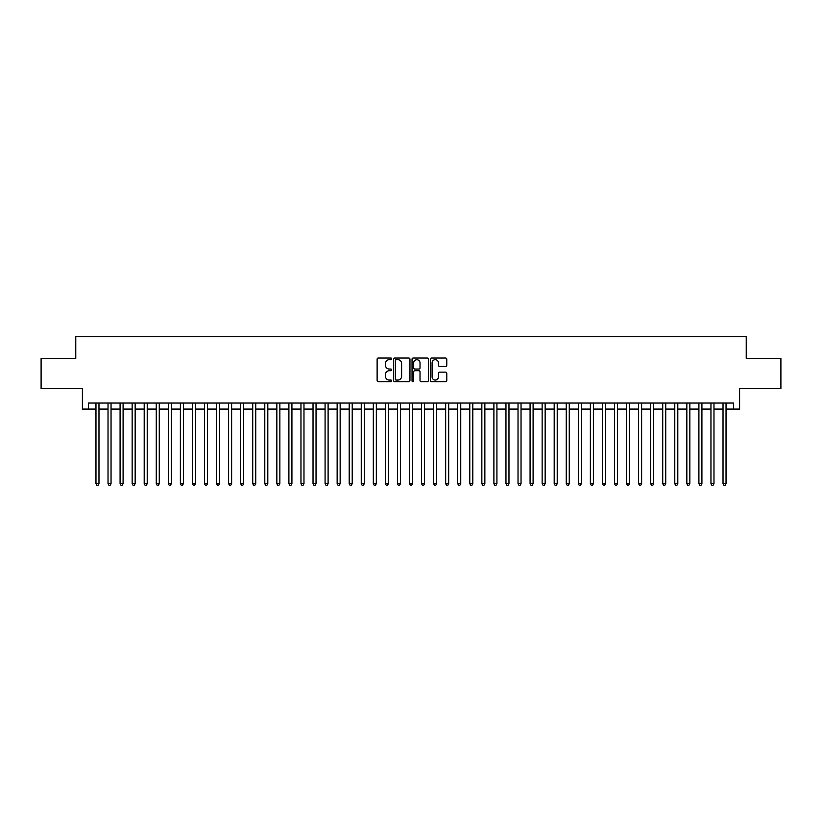 <?xml version="1.0" encoding="UTF-8"?>
<svg xmlns="http://www.w3.org/2000/svg" width="822" height="822" viewBox="0 0 822 822"><rect width="100%" height="100%" fill="white"/><g stroke="black" fill="none" stroke-linecap="round" stroke-linejoin="round"><path stroke-width="1.23" d="M391.704 358.875A0.832 0.832 0 0 0 390.882 358.043L378.305 358.043A1.182 1.182 0 0 0 377.123 359.224L377.123 380.535A1.182 1.182 0 0 0 378.305 381.716L390.882 381.716A0.832 0.832 0 0 0 391.704 380.884A0.832 0.832 0 0 0 390.882 380.062L389.248 380.062A3.791 3.791 0 0 1 385.467 376.271L385.467 374.493A3.791 3.791 0 0 1 389.248 370.712L390.882 370.712A0.832 0.832 0 0 0 391.704 369.879A0.832 0.832 0 0 0 390.882 369.047L389.248 369.047A3.791 3.791 0 0 1 385.467 365.266L385.467 363.488A3.791 3.791 0 0 1 389.248 359.697L390.882 359.697A0.832 0.832 0 0 0 391.704 358.875M445.596 366.386A1.182 1.182 0 0 0 446.778 365.204L446.778 359.224A1.182 1.182 0 0 0 445.596 358.043L431.622 358.043A1.182 1.182 0 0 0 430.44 359.224L430.44 380.535A1.182 1.182 0 0 0 431.622 381.716L445.596 381.716A1.182 1.182 0 0 0 446.778 380.535L446.778 373.311A1.182 1.182 0 0 0 445.596 372.13L439.616 372.13A1.182 1.182 0 0 0 438.434 373.311L438.434 376.897A3.165 3.165 0 0 1 435.27 380.062A3.165 3.165 0 0 1 432.095 376.897L432.095 362.872A3.165 3.165 0 0 1 435.27 359.697A3.165 3.165 0 0 1 438.434 362.872L438.434 365.204A1.182 1.182 0 0 0 439.616 366.386L445.596 366.386M88.427 409.068L88.427 403.037L733.573 403.037L733.573 409.068L739.595 409.068L739.595 388.57L780.9 388.57L780.9 358.423L746.232 358.423L746.232 336.722L75.768 336.722L75.768 358.423L41.1 358.423L41.1 388.57L82.406 388.57L82.406 409.068L95.969 409.068M409.962 359.224A1.182 1.182 0 0 0 408.781 358.043L394.817 358.043A1.182 1.182 0 0 0 393.625 359.224L393.625 380.535A1.182 1.182 0 0 0 394.817 381.716L408.781 381.716A1.182 1.182 0 0 0 409.962 380.535L409.962 359.224M413.219 358.043L427.183 358.043A1.182 1.182 0 0 1 428.375 359.224L428.375 380.535A1.182 1.182 0 0 1 427.183 381.716L421.213 381.716A1.182 1.182 0 0 1 420.021 380.535L420.021 371.893A1.182 1.182 0 0 0 418.84 370.712L414.874 370.712A1.182 1.182 0 0 0 413.692 371.893L413.692 380.884A0.832 0.832 0 0 1 412.86 381.716A0.832 0.832 0 0 1 412.038 380.884L412.038 359.224A1.182 1.182 0 0 1 413.219 358.043M98.979 409.068L108.021 409.068M111.042 409.068L120.084 409.068M123.095 409.068L132.147 409.068M135.157 409.068L144.199 409.068M147.22 409.068L156.262 409.068M159.273 409.068L168.315 409.068M171.336 409.068L180.378 409.068M183.388 409.068L192.44 409.068M195.451 409.068L204.493 409.068M207.514 409.068L216.556 409.068M219.566 409.068L228.608 409.068M231.629 409.068L240.671 409.068M243.682 409.068L252.734 409.068M255.745 409.068L264.787 409.068M267.808 409.068L276.85 409.068M279.86 409.068L288.902 409.068M291.923 409.068L300.965 409.068M303.976 409.068L313.028 409.068M316.038 409.068L325.08 409.068M328.101 409.068L337.143 409.068M340.154 409.068L349.196 409.068M352.217 409.068L361.259 409.068M364.269 409.068L373.322 409.068M376.332 409.068L385.374 409.068M388.395 409.068L397.437 409.068M400.448 409.068L409.49 409.068M412.51 409.068L421.552 409.068M424.563 409.068L433.605 409.068M436.626 409.068L445.668 409.068M448.678 409.068L457.731 409.068M460.741 409.068L469.783 409.068M472.804 409.068L481.846 409.068M484.857 409.068L493.899 409.068M496.92 409.068L505.962 409.068M508.972 409.068L518.024 409.068M521.035 409.068L530.077 409.068M533.098 409.068L542.14 409.068M545.15 409.068L554.192 409.068M557.213 409.068L566.255 409.068M569.266 409.068L578.318 409.068M581.329 409.068L590.371 409.068M593.392 409.068L602.434 409.068M605.444 409.068L614.486 409.068M617.507 409.068L626.549 409.068M629.56 409.068L638.612 409.068M641.622 409.068L650.664 409.068M653.685 409.068L662.727 409.068M665.738 409.068L674.78 409.068M677.801 409.068L686.843 409.068M689.853 409.068L698.906 409.068M701.916 409.068L710.958 409.068M713.979 409.068L723.021 409.068M726.032 409.068L733.573 409.068M396.112 359.697A0.832 0.832 0 0 0 395.29 360.529L395.29 379.23A0.832 0.832 0 0 0 396.112 380.062L397.827 380.062A3.791 3.791 0 0 0 401.619 376.271L401.619 363.488A3.791 3.791 0 0 0 397.827 359.697L396.112 359.697M420.021 362.923A3.165 3.165 0 0 0 416.857 359.759A3.165 3.165 0 0 0 413.692 362.923L413.692 367.866A1.182 1.182 0 0 0 414.874 369.047L418.84 369.047A1.182 1.182 0 0 0 420.021 367.866L420.021 362.923M98.979 403.037L98.979 483.716L95.969 483.716L95.969 403.037M98.979 483.716L98.075 485.278L96.873 485.278L95.969 483.716M111.042 403.037L111.042 483.716L108.021 483.716L108.021 403.037M111.042 483.716L110.138 485.278L108.925 485.278L108.021 483.716M123.095 403.037L123.095 483.716L120.084 483.716L120.084 403.037M123.095 483.716L122.19 485.278L120.988 485.278L120.084 483.716M135.157 403.037L135.157 483.716L132.147 483.716L132.147 403.037M135.157 483.716L134.253 485.278L133.051 485.278L132.147 483.716M147.22 403.037L147.22 483.716L144.199 483.716L144.199 403.037M147.22 483.716L146.316 485.278L145.104 485.278L144.199 483.716M159.273 403.037L159.273 483.716L156.262 483.716L156.262 403.037M159.273 483.716L158.369 485.278L157.166 485.278L156.262 483.716M171.336 403.037L171.336 483.716L168.315 483.716L168.315 403.037M171.336 483.716L170.431 485.278L169.219 485.278L168.315 483.716M183.388 403.037L183.388 483.716L180.378 483.716L180.378 403.037M183.388 483.716L182.484 485.278L181.282 485.278L180.378 483.716M195.451 403.037L195.451 483.716L192.44 483.716L192.44 403.037M195.451 483.716L194.547 485.278L193.345 485.278L192.44 483.716M207.514 403.037L207.514 483.716L204.493 483.716L204.493 403.037M207.514 483.716L206.61 485.278L205.397 485.278L204.493 483.716M219.566 403.037L219.566 483.716L216.556 483.716L216.556 403.037M219.566 483.716L218.662 485.278L217.46 485.278L216.556 483.716M231.629 403.037L231.629 483.716L228.608 483.716L228.608 403.037M231.629 483.716L230.725 485.278L229.513 485.278L228.608 483.716M243.682 403.037L243.682 483.716L240.671 483.716L240.671 403.037M243.682 483.716L242.778 485.278L241.576 485.278L240.671 483.716M255.745 403.037L255.745 483.716L252.734 483.716L252.734 403.037M255.745 483.716L254.841 485.278L253.638 485.278L252.734 483.716M267.808 403.037L267.808 483.716L264.787 483.716L264.787 403.037M267.808 483.716L266.903 485.278L265.691 485.278L264.787 483.716M279.86 403.037L279.86 483.716L276.85 483.716L276.85 403.037M279.86 483.716L278.956 485.278L277.754 485.278L276.85 483.716M291.923 403.037L291.923 483.716L288.902 483.716L288.902 403.037M291.923 483.716L291.019 485.278L289.806 485.278L288.902 483.716M303.976 403.037L303.976 483.716L300.965 483.716L300.965 403.037M303.976 483.716L303.071 485.278L301.869 485.278L300.965 483.716M316.038 403.037L316.038 483.716L313.028 483.716L313.028 403.037M316.038 483.716L315.134 485.278L313.932 485.278L313.028 483.716M328.101 403.037L328.101 483.716L325.08 483.716L325.08 403.037M328.101 483.716L327.197 485.278L325.985 485.278L325.08 483.716M340.154 403.037L340.154 483.716L337.143 483.716L337.143 403.037M340.154 483.716L339.25 485.278L338.048 485.278L337.143 483.716M352.217 403.037L352.217 483.716L349.196 483.716L349.196 403.037M352.217 483.716L351.313 485.278L350.1 485.278L349.196 483.716M364.269 403.037L364.269 483.716L361.259 483.716L361.259 403.037M364.269 483.716L363.365 485.278L362.163 485.278L361.259 483.716M376.332 403.037L376.332 483.716L373.322 483.716L373.322 403.037M376.332 483.716L375.428 485.278L374.226 485.278L373.322 483.716M388.395 403.037L388.395 483.716L385.374 483.716L385.374 403.037M388.395 483.716L387.481 485.278L386.278 485.278L385.374 483.716M400.448 403.037L400.448 483.716L397.437 483.716L397.437 403.037M400.448 483.716L399.543 485.278L398.341 485.278L397.437 483.716M412.51 403.037L412.51 483.716L409.49 483.716L409.49 403.037M412.51 483.716L411.606 485.278L410.394 485.278L409.49 483.716M424.563 403.037L424.563 483.716L421.552 483.716L421.552 403.037M424.563 483.716L423.659 485.278L422.457 485.278L421.552 483.716M436.626 403.037L436.626 483.716L433.605 483.716L433.605 403.037M436.626 483.716L435.722 485.278L434.519 485.278L433.605 483.716M448.678 403.037L448.678 483.716L445.668 483.716L445.668 403.037M448.678 483.716L447.774 485.278L446.572 485.278L445.668 483.716M460.741 403.037L460.741 483.716L457.731 483.716L457.731 403.037M460.741 483.716L459.837 485.278L458.635 485.278L457.731 483.716M472.804 403.037L472.804 483.716L469.783 483.716L469.783 403.037M472.804 483.716L471.9 485.278L470.687 485.278L469.783 483.716M484.857 403.037L484.857 483.716L481.846 483.716L481.846 403.037M484.857 483.716L483.953 485.278L482.75 485.278L481.846 483.716M496.92 403.037L496.92 483.716L493.899 483.716L493.899 403.037M496.92 483.716L496.015 485.278L494.803 485.278L493.899 483.716M508.972 403.037L508.972 483.716L505.962 483.716L505.962 403.037M508.972 483.716L508.068 485.278L506.866 485.278L505.962 483.716M521.035 403.037L521.035 483.716L518.024 483.716L518.024 403.037M521.035 483.716L520.131 485.278L518.929 485.278L518.024 483.716M533.098 403.037L533.098 483.716L530.077 483.716L530.077 403.037M533.098 483.716L532.194 485.278L530.981 485.278L530.077 483.716M545.15 403.037L545.15 483.716L542.14 483.716L542.14 403.037M545.15 483.716L544.246 485.278L543.044 485.278L542.14 483.716M557.213 403.037L557.213 483.716L554.192 483.716L554.192 403.037M557.213 483.716L556.309 485.278L555.097 485.278L554.192 483.716M569.266 403.037L569.266 483.716L566.255 483.716L566.255 403.037M569.266 483.716L568.362 485.278L567.159 485.278L566.255 483.716M581.329 403.037L581.329 483.716L578.318 483.716L578.318 403.037M581.329 483.716L580.424 485.278L579.222 485.278L578.318 483.716M593.392 403.037L593.392 483.716L590.371 483.716L590.371 403.037M593.392 483.716L592.487 485.278L591.275 485.278L590.371 483.716M605.444 403.037L605.444 483.716L602.434 483.716L602.434 403.037M605.444 483.716L604.54 485.278L603.338 485.278L602.434 483.716M617.507 403.037L617.507 483.716L614.486 483.716L614.486 403.037M617.507 483.716L616.603 485.278L615.39 485.278L614.486 483.716M629.56 403.037L629.56 483.716L626.549 483.716L626.549 403.037M629.56 483.716L628.655 485.278L627.453 485.278L626.549 483.716M641.622 403.037L641.622 483.716L638.612 483.716L638.612 403.037M641.622 483.716L640.718 485.278L639.516 485.278L638.612 483.716M653.685 403.037L653.685 483.716L650.664 483.716L650.664 403.037M653.685 483.716L652.781 485.278L651.569 485.278L650.664 483.716M665.738 403.037L665.738 483.716L662.727 483.716L662.727 403.037M665.738 483.716L664.834 485.278L663.631 485.278L662.727 483.716M677.801 403.037L677.801 483.716L674.78 483.716L674.78 403.037M677.801 483.716L676.896 485.278L675.684 485.278L674.78 483.716M689.853 403.037L689.853 483.716L686.843 483.716L686.843 403.037M689.853 483.716L688.949 485.278L687.747 485.278L686.843 483.716M701.916 403.037L701.916 483.716L698.906 483.716L698.906 403.037M701.916 483.716L701.012 485.278L699.81 485.278L698.906 483.716M713.979 403.037L713.979 483.716L710.958 483.716L710.958 403.037M713.979 483.716L713.075 485.278L711.862 485.278L710.958 483.716M726.032 403.037L726.032 483.716L723.021 483.716L723.021 403.037M726.032 483.716L725.127 485.278L723.925 485.278L723.021 483.716"/></g></svg>
